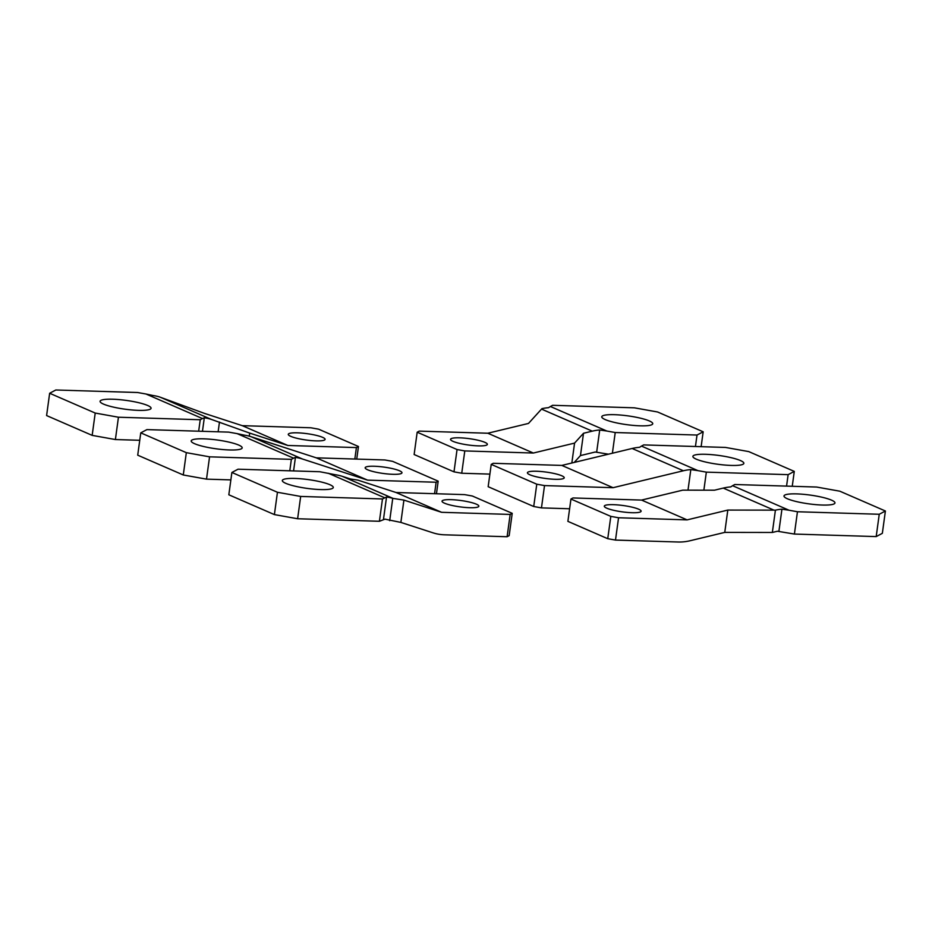 <?xml version="1.0" encoding="UTF-8"?>
<svg xmlns="http://www.w3.org/2000/svg" width="932" height="932" viewBox="0 0 932 932"><rect width="100%" height="100%" fill="white"/><g stroke="black" fill="none" stroke-linecap="round" stroke-linejoin="round"><path stroke-width="1.4" d="M103.534 404.115A25.723 4.439 -172.2 0 1 100.085 401.296A25.723 4.439 -172.2 0 1 119.226 399.618A25.723 4.439 -172.2 0 1 147.617 405.467A25.723 4.439 -172.2 0 1 151.066 408.286A25.723 4.439 -172.2 0 1 131.925 409.964A25.723 4.439 -172.2 0 1 103.534 404.115M290.772 436.362A18.582 3.204 -172.2 0 1 288.279 434.335A18.582 3.204 -172.2 0 1 302.108 433.112A18.582 3.204 -172.2 0 1 322.612 437.341A18.582 3.204 -172.2 0 1 325.093 439.368A18.582 3.204 -172.2 0 1 311.276 440.591A18.582 3.204 -172.2 0 1 290.772 436.362M242.285 425.668L287.837 445.473L356.408 447.581L358.459 446.498L318.593 429.174L310.845 427.776L242.285 425.668L204.609 413.447L160.63 397.358L211.366 419.412L249.694 433.1L249.275 436.164M358.459 446.498L356.735 459.092M287.837 445.473L249.694 433.1M95.215 413.051L118.446 417.221L200.24 419.738L202.465 418.561L145.998 394.015L137.598 392.512L55.803 389.995L49.652 393.257L46.6 415.567L92.163 435.372L95.215 413.051L49.652 393.257M139.753 440.288L115.393 439.543L92.163 435.372M356.408 447.581L354.836 459.033M211.366 419.412A57.167 47.998 113.5 0 0 204.306 417.804L202.465 418.561M145.998 394.015L153.058 395.529A57.167 47.998 -66.5 0 1 159.267 396.869L160.63 397.358M118.446 417.221L115.393 439.543M200.24 419.738L198.667 431.19M219.474 422.045L218.135 431.796M204.306 417.804L202.465 431.306M194.648 443.725A25.723 4.439 -172.2 0 1 191.2 440.906A25.723 4.439 -172.2 0 1 210.352 439.228A25.723 4.439 -172.2 0 1 238.732 445.077A25.723 4.439 -172.2 0 1 242.18 447.896A25.723 4.439 -172.2 0 1 223.039 449.573A25.723 4.439 -172.2 0 1 194.648 443.725M367.651 469.786A18.582 3.204 -172.2 0 1 365.158 467.748A18.582 3.204 -172.2 0 1 378.986 466.536A18.582 3.204 -172.2 0 1 399.49 470.765A18.582 3.204 -172.2 0 1 401.972 472.792A18.582 3.204 -172.2 0 1 388.155 474.015A18.582 3.204 -172.2 0 1 367.651 469.786M367.569 480.131L436.129 482.24L438.18 481.157L392.628 461.352L384.881 459.965L316.309 457.845L251.232 436.747L302.481 459.022L367.569 480.131L316.309 457.845M438.18 481.157L436.456 493.75M186.33 452.661L209.56 456.831L291.355 459.348L293.58 458.171L237.112 433.625L228.713 432.122L146.918 429.605L140.767 432.856L137.715 455.177L183.278 474.982L186.33 452.661L140.767 432.856M183.278 474.982L206.508 479.141L230.868 479.898M206.508 479.141L209.56 456.831M291.355 459.348L289.794 470.8M237.112 433.625L244.172 435.127A57.167 47.998 -66.5 0 1 251.232 436.747M302.481 459.022A57.167 47.998 113.5 0 0 295.421 457.414L293.58 458.171M436.129 482.24L434.568 493.692M295.421 457.414L293.58 470.916M285.763 483.324A25.723 4.439 -172.2 0 1 282.314 480.516A25.723 4.439 -172.2 0 1 301.467 478.838A25.723 4.439 -172.2 0 1 329.846 484.687A25.723 4.439 -172.2 0 1 333.295 487.494A25.723 4.439 -172.2 0 1 314.154 489.183A25.723 4.439 -172.2 0 1 285.763 483.324M444.529 503.198A18.582 3.204 -172.2 0 1 442.036 501.171A18.582 3.204 -172.2 0 1 455.865 499.948A18.582 3.204 -172.2 0 1 476.368 504.177A18.582 3.204 -172.2 0 1 478.85 506.216A18.582 3.204 -172.2 0 1 465.033 507.427A18.582 3.204 -172.2 0 1 444.529 503.198M441.593 512.309L510.165 514.429L512.216 513.334L472.349 496.01L464.602 494.624L396.042 492.504L357.9 480.131L350.444 478.978L342.347 476.357L393.083 498.41L403.917 500.1L441.593 512.309L396.042 492.504M512.216 513.334L509.163 535.655L507.113 536.739L444.494 534.805A57.167 47.998 113.5 0 1 432.984 532.824L400.865 522.409L384.986 519.147L379.417 521.279L297.623 518.751L274.392 514.592L228.829 494.787L231.882 472.466L238.033 469.204L319.827 471.732L335.287 474.738A57.167 47.998 -66.5 0 1 342.347 476.357M393.083 498.41L392.745 498.364A57.167 47.998 113.5 0 0 386.535 497.024L382.47 498.958L300.675 496.441L277.445 492.271L231.882 472.466M277.445 492.271L274.392 514.592M382.47 498.958L379.417 521.279M297.623 518.751L300.675 496.441M510.165 514.429L507.113 536.739M403.917 500.1L400.865 522.409M392.745 498.364L389.692 520.673M386.535 497.024L383.518 519.101M831.519 500.146A25.723 4.439 -172.2 0 1 834.967 502.954A25.723 4.439 -172.2 0 1 815.826 504.643A25.723 4.439 -172.2 0 1 787.435 498.783A25.723 4.439 -172.2 0 1 783.998 495.975A25.723 4.439 -172.2 0 1 803.139 494.286A25.723 4.439 -172.2 0 1 831.519 500.146M638.63 509.187A18.582 3.204 -172.2 0 1 641.111 511.214A18.582 3.204 -172.2 0 1 627.294 512.425A18.582 3.204 -172.2 0 1 606.79 508.196A18.582 3.204 -172.2 0 1 604.297 506.169A18.582 3.204 -172.2 0 1 618.126 504.958A18.582 3.204 -172.2 0 1 638.63 509.187M641.566 500.076L572.994 497.956L570.943 499.051L567.891 521.361L607.746 538.696L610.809 516.375L618.557 517.761L687.117 519.881L727.81 510.072L773.979 510.142L723.244 488.088L714.495 490.197L682.76 490.15L641.566 500.076L687.117 519.881M570.943 499.051L610.809 516.375M885.4 511.004L839.837 491.199L816.607 487.04L734.812 484.512L732.587 485.7L789.054 510.235L797.454 511.75L879.249 514.266L885.4 511.004L882.348 533.325L876.197 536.587L794.402 534.059L777.439 531.24L772.348 532.463L724.758 532.393L690.064 540.746A57.167 47.998 113.5 0 1 678.112 542.005L615.493 540.082L607.746 538.696M876.197 536.587L879.249 514.266M797.454 511.75L794.402 534.059M723.244 488.088A57.167 47.998 -66.5 0 1 730.676 486.923L732.587 485.7M789.054 510.235L781.936 509.198A57.167 47.998 113.5 0 0 775.412 510.165L773.979 510.142M618.557 517.761L615.493 540.082M781.936 509.198L778.907 531.287M775.412 510.165L772.348 532.463M727.81 510.072L724.758 532.393M649.289 420.926A25.723 4.439 -172.2 0 1 652.738 423.745A25.723 4.439 -172.2 0 1 633.597 425.423A25.723 4.439 -172.2 0 1 605.206 419.575A25.723 4.439 -172.2 0 1 601.769 416.755A25.723 4.439 -172.2 0 1 620.91 415.078A25.723 4.439 -172.2 0 1 649.289 420.926M484.873 442.339A18.582 3.204 -172.2 0 1 487.354 444.378A18.582 3.204 -172.2 0 1 473.538 445.589A18.582 3.204 -172.2 0 1 453.034 441.36A18.582 3.204 -172.2 0 1 450.54 439.333A18.582 3.204 -172.2 0 1 464.369 438.11A18.582 3.204 -172.2 0 1 484.873 442.339M487.809 433.229L419.237 431.12L417.187 432.203L414.134 454.525L453.989 471.848L457.053 449.539L464.788 450.925L533.36 453.034L574.566 443.108L583.514 433.263L592.263 431.155L541.527 409.101L528.491 423.431L487.809 433.229L533.36 453.034M417.187 432.203L457.053 449.539M541.527 409.101L541.923 408.659A57.167 47.998 -66.5 0 1 548.447 407.703L552.583 405.303L634.377 407.82L657.608 411.991L703.171 431.796L701.132 446.673M550.358 406.48L606.825 431.027L615.225 432.53L697.019 435.046L703.171 431.796M608.468 454.187L595.21 452.02L580.461 455.573L574.228 462.423M489.882 474.108L461.736 473.235L453.989 471.848M464.788 450.925L461.736 473.235M574.566 443.108L571.84 463.006M606.825 431.027L599.707 429.99A57.167 47.998 113.5 0 0 592.263 431.155M697.019 435.046L695.447 446.498M615.225 432.53L612.394 453.232M583.514 433.263L580.461 455.573M599.707 429.99L596.678 452.067M740.404 460.536A25.723 4.439 -172.2 0 1 743.853 463.355A25.723 4.439 -172.2 0 1 724.712 465.033A25.723 4.439 -172.2 0 1 696.321 459.185A25.723 4.439 -172.2 0 1 692.884 456.365A25.723 4.439 -172.2 0 1 712.025 454.688A25.723 4.439 -172.2 0 1 740.404 460.536M561.751 475.763A18.582 3.204 -172.2 0 1 564.233 477.79A18.582 3.204 -172.2 0 1 550.416 479.013A18.582 3.204 -172.2 0 1 529.912 474.784A18.582 3.204 -172.2 0 1 527.419 472.745A18.582 3.204 -172.2 0 1 541.247 471.534A18.582 3.204 -172.2 0 1 561.751 475.763M561.833 465.418L493.273 463.297L491.222 464.392L488.158 486.702L533.721 506.507L536.774 484.197L544.521 485.584L613.093 487.692L683.377 470.765L632.129 448.478L561.833 465.418L613.093 487.692M491.222 464.392L536.774 484.197M794.285 471.394L748.722 451.589L725.492 447.43L643.697 444.913L641.472 446.09L697.94 470.637L706.339 472.14L788.134 474.656L794.285 471.394L792.247 486.283M569.615 508.767L541.469 507.893L533.721 506.507M706.339 472.14L703.87 490.185M786.561 486.108L788.134 474.656M697.94 470.637L690.822 469.6A57.167 47.998 113.5 0 0 683.377 470.765M632.129 448.478A57.167 47.998 -66.5 0 1 639.562 447.313L641.472 446.09M544.521 485.584L541.469 507.893M690.822 469.6L688.002 490.15M384.695 497.781L328.239 473.235"/></g></svg>
